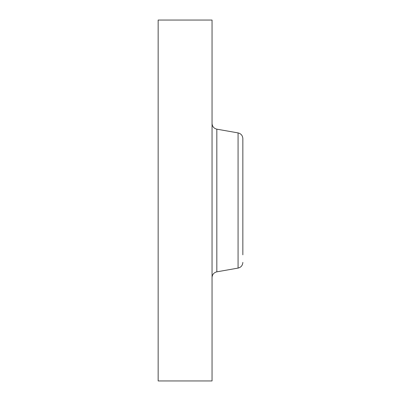 <?xml version="1.0" encoding="UTF-8"?>
<svg xmlns="http://www.w3.org/2000/svg" width="401" height="401" viewBox="0 0 401 401"><rect width="100%" height="100%" fill="white"/><g stroke="black" fill="none" stroke-linecap="round" stroke-linejoin="round"><path stroke-width="0.6" d="M158.154 380.95L158.154 20.05L212.049 20.05L212.049 380.95L158.154 380.95M242.846 254.825L242.846 138.596L242.846 254.825M216.821 129.162L238.074 132.906L238.074 268.094L216.821 271.838L216.821 129.162C213.858 128.415 212.269 126.521 212.049 123.473M216.821 271.838C213.858 272.585 212.269 274.479 212.049 277.527M238.074 132.906C241.036 133.653 242.625 135.548 242.846 138.596M238.074 268.094C241.036 267.347 242.625 265.452 242.846 262.404"/></g></svg>
